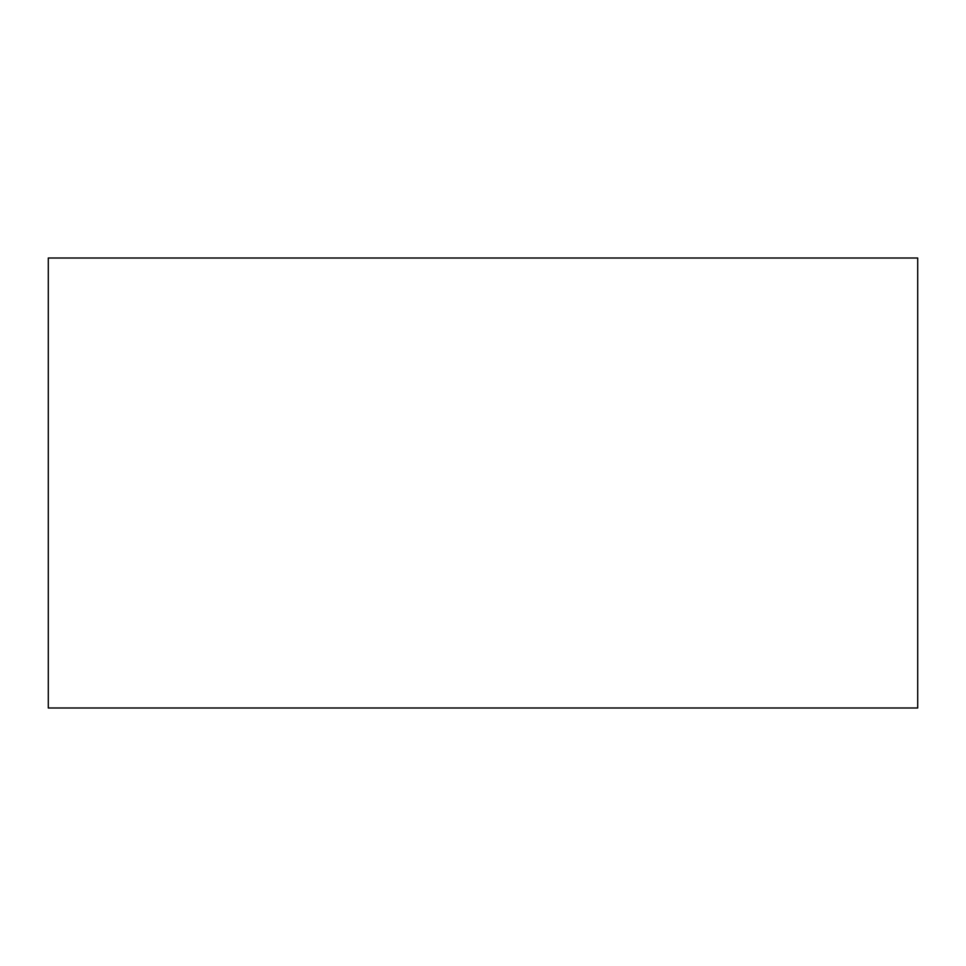 <?xml version="1.0" encoding="UTF-8"?>
<svg xmlns="http://www.w3.org/2000/svg" width="966" height="966" viewBox="0 0 966 966"><rect width="100%" height="100%" fill="white"/><g stroke="black" fill="none" stroke-linecap="round" stroke-linejoin="round"><path stroke-width="1.45" d="M917.7 707.981L48.3 707.981L48.3 258.019L917.7 258.019L917.7 707.981L917.7 258.019L48.3 258.019L48.3 707.981L917.7 707.981"/></g></svg>

